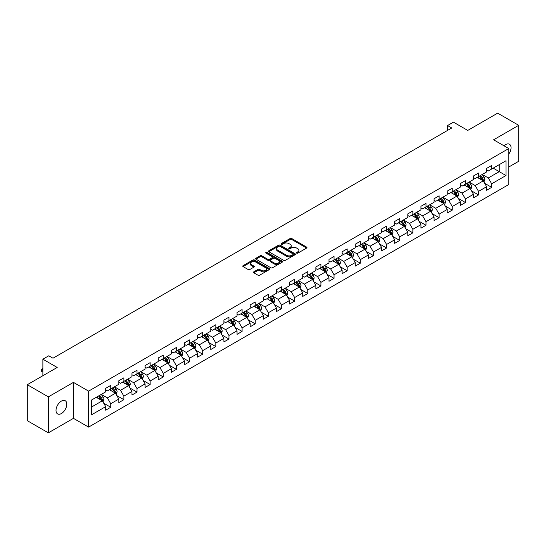 <?xml version="1.0" encoding="UTF-8"?>
<svg xmlns="http://www.w3.org/2000/svg" width="546" height="546" viewBox="0 0 546 546"><rect width="100%" height="100%" fill="white"/><g stroke="black" fill="none" stroke-linecap="round" stroke-linejoin="round"><path stroke-width="0.82" d="M296.683 253.132A0.819 0.471 0 0 0 297.843 253.132L306.62 248.061A1.167 0.676 0 0 0 306.968 247.584A1.167 0.676 0 0 0 306.62 247.106L291.748 238.52A1.167 0.676 0 0 0 290.09 238.52L281.313 243.584A0.819 0.471 0 0 0 281.074 243.919A0.819 0.471 0 0 0 281.313 244.253A0.819 0.471 0 0 0 282.466 244.253L283.606 243.598A3.74 2.157 0 0 1 288.895 243.598L290.138 244.315A3.74 2.157 0 0 1 291.23 245.843A3.74 2.157 0 0 1 290.138 247.372L288.998 248.027A0.819 0.471 0 0 0 288.759 248.362A0.819 0.471 0 0 0 288.998 248.696A0.819 0.471 0 0 0 290.158 248.696L291.291 248.034A3.74 2.157 0 0 1 296.58 248.034L297.823 248.751A3.74 2.157 0 0 1 298.915 250.28A3.74 2.157 0 0 1 297.823 251.808L296.683 252.464A0.819 0.471 0 0 0 296.444 252.798A0.819 0.471 0 0 0 296.683 253.132L296.683 252.464M61.405 413.54A7.624 4.402 120 0 0 66.38 406.825A7.624 4.402 120 0 0 65.213 400.716A7.624 4.402 120 0 0 61.405 401.098A7.624 4.402 120 0 0 56.422 407.814A7.624 4.402 120 0 0 57.589 413.916A7.624 4.402 120 0 0 61.405 413.54M508.763 154.115A7.624 4.402 120 0 0 509.459 144.233A7.624 4.402 120 0 0 505.651 144.615A7.624 4.402 120 0 0 504.04 145.823M253.808 271.826A1.167 0.676 0 0 0 253.467 272.304A1.167 0.676 0 0 0 253.808 272.782L257.985 275.191A1.167 0.676 0 0 0 259.637 275.191L269.39 269.56A1.167 0.676 0 0 0 269.731 269.082A1.167 0.676 0 0 0 269.39 268.605L254.511 260.012A1.167 0.676 0 0 0 252.859 260.012L243.106 265.643A1.167 0.676 0 0 0 242.765 266.12A1.167 0.676 0 0 0 243.106 266.598L248.15 269.512A1.167 0.676 0 0 0 249.802 269.512L253.972 267.103A1.167 0.676 0 0 0 254.32 266.625A1.167 0.676 0 0 0 253.972 266.148L251.474 264.701A3.126 1.802 0 0 1 250.559 263.425A3.126 1.802 0 0 1 252.491 261.759A3.126 1.802 0 0 1 255.897 262.148L265.69 267.806A3.126 1.802 0 0 1 266.605 269.082A3.126 1.802 0 0 1 264.673 270.748A3.126 1.802 0 0 1 261.268 270.359L259.637 269.417A1.167 0.676 0 0 0 257.985 269.417L253.808 271.826L253.808 272.782L257.985 270.386L257.985 269.417M508.763 167.021L518.7 161.288L518.7 125.314L497.652 113.159L467.758 130.419L453.446 122.154L447.549 125.553L451.76 127.989L52.982 358.217L48.771 355.787L42.875 359.193L42.875 375.716M48.348 396.867L48.348 432.842L73.444 418.352L73.444 382.377L48.348 396.867L27.3 384.712L57.194 367.458L42.875 359.193M73.444 382.377L88.595 391.127L508.763 148.553L508.763 184.521L88.595 427.102L88.595 391.127M518.7 125.314L493.611 139.796L508.763 148.553M283.688 260.346A1.167 0.676 0 0 0 285.34 260.346L295.093 254.716A1.167 0.676 0 0 0 295.434 254.238A1.167 0.676 0 0 0 295.093 253.76L280.214 245.174A1.167 0.676 0 0 0 278.562 245.174L268.809 250.805A1.167 0.676 0 0 0 268.468 251.283A1.167 0.676 0 0 0 268.809 251.761L283.688 260.346M266.284 253.31A0.819 0.471 0 0 1 267.117 253.426L267.117 252.45L282.241 261.186A1.167 0.676 0 0 1 282.582 261.664A1.167 0.676 0 0 1 282.241 262.135L272.488 267.765A1.167 0.676 0 0 1 270.836 267.765L255.958 259.179L260.135 256.791L260.135 255.815L255.958 258.224A1.167 0.676 0 0 0 255.617 258.702A1.167 0.676 0 0 0 255.958 259.179L255.958 258.224M260.135 256.791A1.167 0.676 0 0 1 261.787 256.791L261.787 255.815A1.167 0.676 0 0 0 260.135 255.815M261.787 255.815L267.82 259.295A1.167 0.676 0 0 0 269.471 259.295L272.242 257.698A1.167 0.676 0 0 0 272.584 257.221A1.167 0.676 0 0 0 272.242 256.743L265.957 253.119A0.819 0.471 0 0 1 265.718 252.784A0.819 0.471 0 0 1 266.223 252.348A0.819 0.471 0 0 1 267.117 252.45M48.348 432.842L27.3 420.686L27.3 384.712M103.713 403.214L110.742 407.268L110.742 403.719L118.83 399.058L118.83 402.6L123.881 399.686L123.881 396.137L131.961 391.468L131.961 395.017L137.012 392.103L137.012 388.554L145.1 383.886L145.1 387.435L150.15 384.52L150.15 380.972L158.231 376.303L158.231 379.852L163.288 376.938L163.288 373.389L171.369 368.721L171.369 372.27L176.419 369.349L176.419 365.8L184.507 361.138L184.507 364.687L189.558 361.766L189.558 358.217L197.638 353.555L197.638 357.104L202.689 354.183L202.689 350.634L210.776 345.966L210.776 349.515L215.827 346.601L215.827 343.052L223.908 338.384L223.908 341.933L228.965 339.018L228.965 335.469L237.046 330.801L237.046 334.35L242.096 331.436L242.096 327.887L250.184 323.218L250.184 326.767L255.235 323.853L255.235 320.304L263.315 315.636L263.315 319.185L268.366 316.264L268.366 312.715L276.453 308.053L276.453 311.602L281.504 308.681L281.504 305.132L289.585 300.464L289.585 304.013L294.642 301.099L294.642 297.55L302.723 292.881L302.723 296.43L307.773 293.516L307.773 289.967L315.861 285.299L315.861 288.848L320.911 285.933L320.911 282.384L328.992 277.716L328.992 281.265L334.043 278.351L334.043 274.802L342.13 270.134L342.13 273.683L347.181 270.761L347.181 267.212L355.262 262.551L355.262 266.1L360.319 263.179L360.319 259.63L368.4 254.962L368.4 258.511L373.45 255.596L373.45 252.047L381.538 247.379L381.538 250.928L386.588 248.014L386.588 244.465L394.669 239.796L394.669 243.345L399.727 240.431L399.727 236.882L407.807 232.214L407.807 235.763L412.858 232.849L412.858 229.3L420.939 224.631L420.939 228.18L425.996 225.259L425.996 221.71L434.077 217.049L434.077 220.598L439.127 217.677L439.127 214.128L447.215 209.459L447.215 213.008L452.265 210.094L452.265 206.545L460.346 201.877L460.346 205.426L465.404 202.511L465.404 198.962L473.484 194.294L473.484 197.843L478.535 194.929L478.535 191.38L486.623 186.712L486.623 190.261L491.673 187.346L491.673 183.797L505.985 175.532L505.985 160.749L499.249 164.639L499.249 171.642L505.985 175.532M110.742 407.268L105.692 410.189L105.692 406.64L91.38 414.905L91.38 400.122L105.692 391.857L105.692 388.308L110.742 385.394L110.742 388.943L118.83 384.275L118.83 380.726L123.881 377.812L123.881 381.361L131.961 376.692L131.961 373.143L137.012 370.229L137.012 373.778L145.1 369.11L145.1 365.561L150.15 362.64L150.15 366.189L158.231 361.527L158.231 357.978L163.288 355.057L163.288 358.606L171.369 353.938L171.369 350.395L176.419 347.474L176.419 351.023L184.507 346.355L184.507 342.806L189.558 339.892L189.558 343.441L197.638 338.773L197.638 335.224L202.689 332.309L202.689 335.858L210.776 331.19L210.776 327.641L215.827 324.727L215.827 328.276L223.908 323.607L223.908 320.058L228.965 317.144L228.965 320.686L237.046 316.025L237.046 312.476L242.096 309.555L242.096 313.104L250.184 308.442L250.184 304.893L255.235 301.972L255.235 305.521L263.315 300.853L263.315 297.304L268.366 294.39L268.366 297.939L276.453 293.27L276.453 289.721L281.504 286.807L281.504 290.356L289.585 285.688L289.585 282.139L294.642 279.224L294.642 282.773L302.723 278.105L302.723 274.556L307.773 271.642L307.773 275.191L315.861 270.523L315.861 266.974L320.911 264.052L320.911 267.601L328.992 262.94L328.992 259.391L334.043 256.47L334.043 260.019L342.13 255.351L342.13 251.802L347.181 248.887L347.181 252.436L355.262 247.768L355.262 244.219L360.319 241.305L360.319 244.854L368.4 240.185L368.4 236.636L373.45 233.722L373.45 237.271L381.538 232.603L381.538 229.054L386.588 226.14L386.588 229.689L394.669 225.02L394.669 221.471L399.727 218.55L399.727 222.099L407.807 217.438L407.807 213.889L412.858 210.968L412.858 214.517L420.939 209.848L420.939 206.299L425.996 203.385L425.996 206.934L434.077 202.266L434.077 198.717L439.127 195.802L439.127 199.351L447.215 194.683L447.215 191.134L452.265 188.22L452.265 191.769L460.346 187.101L460.346 183.552L465.404 180.637L465.404 184.186L473.484 179.518L473.484 175.969L478.535 173.048L478.535 176.597L486.623 171.935L486.623 168.386L491.673 165.465L491.673 169.014L505.985 160.749M109.398 389.721L115.459 393.222L107.378 397.891L101.31 394.389M105.692 389.912L107.378 390.888L110.742 388.943M107.378 397.891L110.742 403.719M115.459 393.222L118.83 399.058M122.529 382.139L128.597 385.64L120.509 390.301L114.448 386.807M118.83 382.33L120.509 383.306L123.881 381.361M120.509 390.301L123.881 396.137M128.597 385.64L131.961 391.468M135.667 374.556L141.728 378.05L133.647 382.719L127.587 379.217M131.961 374.747L133.647 375.723L137.012 373.778M133.647 382.719L137.012 388.554M141.728 378.05L145.1 383.886M148.805 366.967L154.866 370.468L146.785 375.136L140.718 371.635M145.1 367.165L146.785 368.134L150.15 366.189M146.785 375.136L150.15 380.972M154.866 370.468L158.231 376.303M161.937 359.384L167.997 362.885L159.917 367.554L153.856 364.052M158.231 359.582L159.917 360.551L163.288 358.606M159.917 367.554L163.288 373.389M167.997 362.885L171.369 368.721M175.075 351.801L181.135 355.303L173.055 359.971L166.987 356.47M171.369 351.999L173.055 352.969L176.419 351.023M173.055 359.971L176.419 365.8M181.135 355.303L184.507 361.138M188.206 344.219L194.274 347.72L186.186 352.388L180.125 348.887M184.507 344.41L186.186 345.386L189.558 343.441M186.186 352.388L189.558 358.217M194.274 347.72L197.638 353.555M201.344 336.636L207.405 340.138L199.324 344.799L193.264 341.305M197.638 336.827L199.324 337.803L202.689 335.858M199.324 344.799L202.689 350.634M207.405 340.138L210.776 345.966M214.482 329.054L220.543 332.548L212.462 337.216L206.395 333.715M210.776 329.245L212.462 330.221L215.827 328.276M212.462 337.216L215.827 343.052M220.543 332.548L223.908 338.384M227.614 321.464L233.681 324.966L225.594 329.634L219.533 326.133M223.908 321.662L225.594 322.631L228.965 320.686M225.594 329.634L228.965 335.469M233.681 324.966L237.046 330.801M240.752 313.882L246.812 317.383L238.732 322.051L232.664 318.55M237.046 314.08L238.732 315.049L242.096 313.104M238.732 322.051L242.096 327.887M246.812 317.383L250.184 323.218M253.883 306.299L259.951 309.8L251.863 314.469L245.802 310.967M250.184 306.497L251.863 307.466L255.235 305.521M251.863 314.469L255.235 320.304M259.951 309.8L263.315 315.636M267.021 298.717L273.082 302.218L265.001 306.886L258.94 303.385M263.315 298.908L265.001 299.884L268.366 297.939M265.001 306.886L268.366 312.715M273.082 302.218L276.453 308.053M280.159 291.134L286.22 294.635L278.139 299.297L272.072 295.802M276.453 291.325L278.139 292.301L281.504 290.356M278.139 299.297L281.504 305.132M286.22 294.635L289.585 300.464M293.291 283.551L299.358 287.053L291.271 291.714L285.21 288.213M289.585 283.743L291.271 284.719L294.642 282.773M291.271 291.714L294.642 297.55M299.358 287.053L302.723 292.881M306.429 275.962L312.489 279.463L304.409 284.132L298.341 280.63M302.723 276.16L304.409 277.129L307.773 275.191M304.409 284.132L307.773 289.967M312.489 279.463L315.861 285.299M319.56 268.379L325.628 271.881L317.54 276.549L311.479 273.048M315.861 268.577L317.54 269.547L320.911 267.601M317.54 276.549L320.911 282.384M325.628 271.881L328.992 277.716M332.698 260.797L338.759 264.298L330.678 268.966L324.617 265.465M328.992 260.995L330.678 261.964L334.043 260.019M330.678 268.966L334.043 274.802M338.759 264.298L342.13 270.134M345.836 253.214L351.897 256.716L343.816 261.384L337.749 257.883M342.13 253.405L343.816 254.381L347.181 252.436M343.816 261.384L347.181 267.212M351.897 256.716L355.262 262.551M358.968 245.632L365.035 249.133L356.947 253.794L350.887 250.3M355.262 245.823L356.947 246.799L360.319 244.854M356.947 253.794L360.319 259.63M365.035 249.133L368.4 254.962M372.106 238.049L378.166 241.55L370.086 246.212L364.025 242.711M368.4 238.24L370.086 239.216L373.45 237.271M370.086 246.212L373.45 252.047M378.166 241.55L381.538 247.379M385.237 230.467L391.305 233.961L383.217 238.629L377.156 235.128M381.538 230.658L383.217 231.627L386.588 229.689M383.217 238.629L386.588 244.465M391.305 233.961L394.669 239.796M398.375 222.877L404.436 226.378L396.355 231.047L390.294 227.545M394.669 223.075L396.355 224.044L399.727 222.099M396.355 231.047L399.727 236.882M404.436 226.378L407.807 232.214M411.513 215.295L417.574 218.796L409.493 223.464L403.426 219.963M407.807 215.493L409.493 216.462L412.858 214.517M409.493 223.464L412.858 229.3M417.574 218.796L420.939 224.631M424.645 207.712L430.712 211.213L422.624 215.882L416.564 212.38M420.939 207.91L422.624 208.879L425.996 206.934M422.624 215.882L425.996 221.71M430.712 211.213L434.077 217.049M437.783 200.129L443.843 203.631L435.763 208.299L429.702 204.798M434.077 200.321L435.763 201.297L439.127 199.351M435.763 208.299L439.127 214.128M443.843 203.631L447.215 209.459M450.921 192.547L456.982 196.048L448.894 200.71L442.833 197.215M447.215 192.738L448.894 193.714L452.265 191.769M448.894 200.71L452.265 206.545M456.982 196.048L460.346 201.877M464.052 184.964L470.113 188.459L462.032 193.127L455.971 189.626M460.346 185.155L462.032 186.131L465.404 184.186M462.032 193.127L465.404 198.962M470.113 188.459L473.484 194.294M477.19 177.375L483.251 180.876L475.17 185.544L469.103 182.043M473.484 177.573L475.17 178.542L478.535 176.597M475.17 185.544L478.535 191.38M483.251 180.876L486.623 186.712M493.188 168.141L499.249 171.642L488.301 177.962L482.241 174.461M486.623 169.99L488.301 170.959L491.673 169.014M488.301 177.962L491.673 183.797M73.444 418.352L88.595 427.102M447.549 125.553L447.549 130.419M91.38 407.125L102.32 400.805L96.26 397.304M102.32 400.805L105.692 406.64M484.643 183.285L491.673 187.346M471.505 190.868L478.535 194.929M458.367 198.451L465.404 202.511M445.236 206.033L452.265 210.094M432.098 213.616L439.127 217.677M418.966 221.205L425.996 225.259M405.828 228.788L412.858 232.849M392.69 236.37L399.727 240.431M379.559 243.953L386.588 248.014M366.421 251.535L373.45 255.596M353.289 259.118L360.319 263.179M340.151 266.707L347.181 270.761M327.013 274.29L334.043 278.351M313.882 281.873L320.911 285.933M300.744 289.455L307.773 293.516M287.612 297.038L294.642 301.099M274.474 304.62L281.504 308.681M261.336 312.21L268.366 316.264M248.205 319.792L255.235 323.853M235.067 327.375L242.096 331.436M221.929 334.957L228.965 339.018M208.797 342.54L215.827 346.601M195.659 350.123L202.689 354.183M182.528 357.712L189.558 361.766M169.39 365.294L176.419 369.349M156.252 372.877L163.288 376.938M143.12 380.46L150.15 384.52M129.982 388.042L137.012 392.103M116.851 395.625L123.881 399.686M297.01 253.248L297.823 252.778A3.74 2.157 0 0 0 298.915 251.256L298.915 250.28M291.23 245.843L291.23 246.812A3.74 2.157 0 0 1 290.138 248.341L289.325 248.805M306.62 247.106L306.62 248.061L291.748 239.489A1.167 0.676 0 0 0 290.09 239.489L281.64 244.369M295.079 254.729L280.214 246.144A1.167 0.676 0 0 0 278.562 246.144L268.823 251.767M293.025 254.572A0.819 0.471 0 0 0 293.263 254.238A0.819 0.471 0 0 0 293.025 253.904L279.968 246.369A0.819 0.471 0 0 0 278.808 246.369L277.614 247.058A3.74 2.157 0 0 0 276.515 248.587A3.74 2.157 0 0 0 277.614 250.116L286.541 255.269A3.74 2.157 0 0 0 291.83 255.269L293.025 254.572L293.025 255.548A0.819 0.471 0 0 0 293.263 255.214L293.263 254.238M276.515 248.587L276.515 249.556A3.74 2.157 0 0 0 277.614 251.085L277.614 250.116M293.025 255.548L291.83 256.238A3.74 2.157 0 0 1 286.541 256.238L277.614 251.085M261.787 256.791L267.82 260.271A1.167 0.676 0 0 0 269.471 260.271L272.242 258.674A1.167 0.676 0 0 0 272.584 258.197L272.584 257.221M267.117 253.426L282.227 262.148M274.078 262.913A3.126 1.802 0 0 0 277.484 263.302A3.126 1.802 0 0 0 279.416 261.636A3.126 1.802 0 0 0 278.501 260.36L275.048 258.367A1.167 0.676 0 0 0 273.396 258.367L270.632 259.964A1.167 0.676 0 0 0 270.284 260.442A1.167 0.676 0 0 0 270.632 260.92L274.078 262.913L274.078 263.889A3.126 1.802 0 0 0 277.484 264.278A3.126 1.802 0 0 0 279.416 262.606L279.416 261.636M270.284 260.442L270.284 261.418A1.167 0.676 0 0 0 270.632 261.896L270.632 260.92M274.078 263.889L270.632 261.896M266.605 269.082L266.605 270.052A3.126 1.802 0 0 1 264.673 271.724A3.126 1.802 0 0 1 261.268 271.328L259.637 270.386A1.167 0.676 0 0 0 257.985 270.386M250.559 263.425L250.559 264.4A3.126 1.802 0 0 0 251.474 265.677L251.474 264.701M253.972 266.148L253.972 267.103L251.474 265.677M269.39 268.605L269.39 269.56L254.511 260.988A1.167 0.676 0 0 0 252.859 260.988L243.12 266.605M483.913 182.03L484.916 179.504A3.153 1.822 -120 0 0 483.913 176.822L482.173 174.502M479.142 178.508L477.962 176.931M479.565 176.01L481.299 178.324A3.153 1.822 60 0 1 482.207 180.228L483.217 179.641A3.153 1.822 -120 0 0 482.309 177.743L480.576 175.423M479.784 175.88L481.708 178.453A1.611 0.928 60 0 1 482.002 178.945L483.217 179.641M470.782 189.612L471.785 187.094A3.153 1.822 -120 0 0 470.775 184.405L469.034 182.084M466.011 186.09L464.83 184.514M466.427 183.593L468.168 185.913A3.153 1.822 60 0 1 469.069 187.81L470.079 187.223A3.153 1.822 -120 0 0 469.178 185.326L467.437 183.006M466.646 183.463L468.577 186.036A1.611 0.928 60 0 1 468.871 186.527L470.079 187.223M457.644 197.195L458.647 194.676A3.153 1.822 -120 0 0 457.637 191.987L455.903 189.667M452.873 193.673L451.692 192.096M453.289 191.175L455.03 193.496A3.153 1.822 60 0 1 455.93 195.393L456.941 194.806A3.153 1.822 -120 0 0 456.04 192.909L454.299 190.588M453.514 191.045L455.439 193.618A1.611 0.928 60 0 1 455.733 194.11L456.941 194.806M444.512 204.784L445.509 202.259A3.153 1.822 -120 0 0 444.505 199.57L442.765 197.249M439.735 201.256L438.554 199.679M440.158 198.758L441.891 201.078A3.153 1.822 60 0 1 442.799 202.975L443.809 202.395A3.153 1.822 -120 0 0 442.902 200.491L441.168 198.178M440.376 198.628L442.308 201.208A1.611 0.928 60 0 1 442.594 201.692L443.809 202.395M431.374 212.367L432.377 209.841A3.153 1.822 -120 0 0 431.367 207.152L429.634 204.832M426.603 208.838L425.423 207.268M427.02 206.34L428.76 208.661A3.153 1.822 60 0 1 429.661 210.558L430.671 209.978A3.153 1.822 -120 0 0 429.77 208.081L428.03 205.76M427.238 206.217L429.17 208.79A1.611 0.928 60 0 1 429.463 209.275L430.671 209.978M418.236 219.949L419.239 217.424A3.153 1.822 -120 0 0 418.236 214.735L416.496 212.421M413.465 216.428L412.285 214.851M413.888 213.923L415.622 216.243A3.153 1.822 60 0 1 416.53 218.141L417.54 217.561A3.153 1.822 -120 0 0 416.632 215.663L414.899 213.343M414.107 213.8L416.032 216.373A1.611 0.928 60 0 1 416.325 216.858L417.54 217.561M405.105 227.532L406.108 225.007A3.153 1.822 -120 0 0 405.098 222.324L403.358 220.004M400.334 224.01L399.153 222.434M400.75 221.512L402.491 223.826A3.153 1.822 60 0 1 403.392 225.73L404.402 225.143A3.153 1.822 -120 0 0 403.501 223.246L401.76 220.925M400.969 221.383L402.9 223.956A1.611 0.928 60 0 1 403.187 224.447L404.402 225.143M391.967 235.114L392.97 232.589A3.153 1.822 -120 0 0 391.96 229.907L390.226 227.586M387.196 231.593L386.015 230.016M387.612 229.095L389.353 231.415A3.153 1.822 60 0 1 390.253 233.313L391.264 232.726A3.153 1.822 -120 0 0 390.363 230.828L388.622 228.508M387.837 228.965L389.762 231.538A1.611 0.928 60 0 1 390.056 232.03L391.264 232.726M378.835 242.697L379.832 240.179A3.153 1.822 -120 0 0 378.828 237.49L377.088 235.169M374.058 239.175L372.877 237.599M374.481 236.677L376.214 238.998A3.153 1.822 60 0 1 377.122 240.895L378.132 240.308A3.153 1.822 -120 0 0 377.225 238.411L375.491 236.09M374.699 236.548L376.624 239.121A1.611 0.928 60 0 1 376.917 239.612L378.132 240.308M365.697 250.286L366.7 247.761A3.153 1.822 -120 0 0 365.69 245.072L363.957 242.752M360.926 246.758L359.746 245.181M361.343 244.26L363.083 246.58A3.153 1.822 60 0 1 363.984 248.478L364.994 247.898A3.153 1.822 -120 0 0 364.093 245.993L362.353 243.68M361.561 244.13L363.493 246.703A1.611 0.928 60 0 1 363.786 247.195L364.994 247.898M352.559 257.869L353.562 255.344A3.153 1.822 -120 0 0 352.559 252.655L350.819 250.334M347.788 254.34L346.608 252.764M348.212 251.843L349.945 254.163A3.153 1.822 60 0 1 350.853 256.06L351.863 255.48A3.153 1.822 -120 0 0 350.955 253.583L349.222 251.262M348.43 251.72L350.355 254.293A1.611 0.928 60 0 1 350.648 254.777L351.863 255.48M339.428 265.452L340.431 262.926A3.153 1.822 -120 0 0 339.421 260.237L337.681 257.924M334.657 261.93L333.476 260.353M335.073 259.425L336.814 261.746A3.153 1.822 60 0 1 337.715 263.643L338.725 263.063A3.153 1.822 -120 0 0 337.824 261.165L336.083 258.845M335.292 259.302L337.223 261.875A1.611 0.928 60 0 1 337.51 262.36L338.725 263.063M326.29 273.034L327.293 270.509A3.153 1.822 -120 0 0 326.283 267.827L324.549 265.506M321.519 269.512L320.338 267.936M321.935 267.008L323.676 269.328A3.153 1.822 60 0 1 324.577 271.226L325.587 270.645A3.153 1.822 -120 0 0 324.686 268.748L322.945 266.428M322.16 266.885L324.085 269.458A1.611 0.928 60 0 1 324.379 269.949L325.587 270.645M313.158 280.617L314.155 278.091A3.153 1.822 -120 0 0 313.151 275.409L311.411 273.089M308.381 277.095L307.2 275.518M308.804 274.597L310.538 276.918A3.153 1.822 60 0 1 311.445 278.815L312.455 278.228A3.153 1.822 -120 0 0 311.548 276.331L309.814 274.01M309.022 274.467L310.947 277.04A1.611 0.928 60 0 1 311.24 277.532L312.455 278.228M300.02 288.199L301.023 285.681A3.153 1.822 -120 0 0 300.013 282.992L298.28 280.671M295.25 284.678L294.069 283.101M295.666 282.18L297.406 284.5A3.153 1.822 60 0 1 298.307 286.397L299.317 285.811A3.153 1.822 -120 0 0 298.416 283.913L296.676 281.593M295.884 282.05L297.816 284.623A1.611 0.928 60 0 1 298.109 285.114L299.317 285.811M286.882 295.782L287.885 293.263A3.153 1.822 -120 0 0 286.882 290.574L285.142 288.254M282.111 292.26L280.931 290.684M282.535 289.762L284.268 292.083A3.153 1.822 60 0 1 285.176 293.98L286.186 293.393A3.153 1.822 -120 0 0 285.278 291.496L283.545 289.175M282.753 289.633L284.678 292.206A1.611 0.928 60 0 1 284.971 292.697L286.186 293.393M273.751 303.371L274.754 300.846A3.153 1.822 -120 0 0 273.744 298.157L272.004 295.836M268.973 299.843L267.799 298.266M269.396 297.345L271.137 299.665A3.153 1.822 60 0 1 272.038 301.563L273.048 300.983A3.153 1.822 -120 0 0 272.147 299.085L270.406 296.765M269.615 297.222L271.546 299.795A1.611 0.928 60 0 1 271.833 300.28L273.048 300.983M260.613 310.954L261.616 308.429A3.153 1.822 -120 0 0 260.606 305.74L258.872 303.419M255.842 307.432L254.661 305.856M256.258 304.927L257.999 307.248A3.153 1.822 60 0 1 258.9 309.145L259.91 308.565A3.153 1.822 -120 0 0 259.009 306.668L257.268 304.347M256.483 304.805L258.408 307.378A1.611 0.928 60 0 1 258.702 307.862L259.91 308.565M247.481 318.536L248.478 316.011A3.153 1.822 -120 0 0 247.475 313.329L245.734 311.008M242.704 315.015L241.523 313.438M243.127 312.51L244.861 314.83A3.153 1.822 60 0 1 245.768 316.728L246.778 316.148A3.153 1.822 -120 0 0 245.871 314.25L244.137 311.93M243.345 312.387L245.27 314.96A1.611 0.928 60 0 1 245.564 315.445L246.778 316.148M234.343 326.119L235.346 323.594A3.153 1.822 -120 0 0 234.336 320.911L232.603 318.591M229.573 322.597L228.392 321.021M229.989 320.099L231.729 322.42A3.153 1.822 60 0 1 232.63 324.317L233.64 323.73A3.153 1.822 -120 0 0 232.739 321.833L230.999 319.512M230.207 319.97L232.139 322.543A1.611 0.928 60 0 1 232.432 323.034L233.64 323.73M221.205 333.702L222.208 331.183A3.153 1.822 -120 0 0 221.205 328.494L219.465 326.174M216.434 330.18L215.254 328.603M216.858 327.682L218.591 330.002A3.153 1.822 60 0 1 219.492 331.9L220.509 331.313A3.153 1.822 -120 0 0 219.601 329.415L217.868 327.095M217.076 327.552L219.001 330.125A1.611 0.928 60 0 1 219.294 330.617L220.509 331.313M208.074 341.284L209.077 338.766A3.153 1.822 -120 0 0 208.067 336.077L206.327 333.756M203.296 337.762L202.116 336.186M203.719 335.264L205.46 337.585A3.153 1.822 60 0 1 206.361 339.482L207.371 338.895A3.153 1.822 -120 0 0 206.47 336.998L204.73 334.678M203.938 335.135L205.869 337.708A1.611 0.928 60 0 1 206.156 338.199L207.371 338.895M194.936 348.874L195.939 346.348A3.153 1.822 -120 0 0 194.929 343.659L193.195 341.339M190.165 345.345L188.984 343.768M190.581 342.847L192.322 345.168A3.153 1.822 60 0 1 193.223 347.065L194.233 346.485A3.153 1.822 -120 0 0 193.332 344.587L191.591 342.267M190.807 342.717L192.731 345.297A1.611 0.928 60 0 1 193.025 345.782L194.233 346.485M181.804 356.456L182.801 353.931A3.153 1.822 -120 0 0 181.798 351.242L180.057 348.921M177.027 352.928L175.846 351.358M177.45 350.43L179.184 352.75A3.153 1.822 60 0 1 180.091 354.647L181.101 354.067A3.153 1.822 -120 0 0 180.194 352.17L178.46 349.85M177.668 350.307L179.593 352.88A1.611 0.928 60 0 1 179.887 353.364L181.101 354.067M168.666 364.039L169.669 361.513A3.153 1.822 -120 0 0 168.659 358.831L166.926 356.511M163.896 360.517L162.715 358.94M164.312 358.012L166.052 360.333A3.153 1.822 60 0 1 166.953 362.23L167.963 361.65A3.153 1.822 -120 0 0 167.062 359.753L165.322 357.432M164.53 357.889L166.462 360.462A1.611 0.928 60 0 1 166.755 360.947L167.963 361.65M155.528 371.621L156.531 369.096A3.153 1.822 -120 0 0 155.528 366.414L153.788 364.093M150.757 368.1L149.577 366.523M151.174 365.602L152.914 367.915A3.153 1.822 60 0 1 153.815 369.819L154.832 369.233A3.153 1.822 -120 0 0 153.924 367.335L152.191 365.015M151.399 365.472L153.324 368.045A1.611 0.928 60 0 1 153.617 368.536L154.832 369.233M142.397 379.204L143.393 376.685A3.153 1.822 -120 0 0 142.39 373.996L140.65 371.676M137.619 375.682L136.439 374.106M138.042 373.184L139.783 375.505A3.153 1.822 60 0 1 140.684 377.402L141.694 376.815A3.153 1.822 -120 0 0 140.793 374.918L139.053 372.597M138.261 373.055L140.192 375.628A1.611 0.928 60 0 1 140.479 376.119L141.694 376.815M129.259 386.786L130.262 384.268A3.153 1.822 -120 0 0 129.252 381.579L127.518 379.258M124.488 383.265L123.307 381.688M124.904 380.767L126.645 383.087A3.153 1.822 60 0 1 127.546 384.985L128.556 384.398A3.153 1.822 -120 0 0 127.655 382.5L125.914 380.18M125.123 380.637L127.054 383.21A1.611 0.928 60 0 1 127.348 383.702L128.556 384.398M116.127 394.376L117.124 391.851A3.153 1.822 -120 0 0 116.121 389.162L114.38 386.841M111.35 390.847L110.169 389.271M111.773 388.349L113.507 390.67A3.153 1.822 60 0 1 114.414 392.567L115.424 391.987A3.153 1.822 -120 0 0 114.517 390.083L112.783 387.769M111.991 388.22L113.916 390.8A1.611 0.928 60 0 1 114.21 391.284L115.424 391.987M102.989 401.958L103.993 399.433A3.153 1.822 -120 0 0 102.982 396.744L101.249 394.424M98.219 398.43L97.038 396.86M98.635 395.932L100.375 398.252A3.153 1.822 60 0 1 101.276 400.15L102.286 399.57A3.153 1.822 -120 0 0 101.385 397.672L99.645 395.352M98.853 395.809L100.785 398.382A1.611 0.928 60 0 1 101.078 398.867L102.286 399.57M42.875 368.994L41.68 369.683L42.875 370.372M41.68 371.43L41.216 369.703L41.68 369.683L41.68 371.43L42.875 372.119M41.216 369.417L42.875 368.577M297.823 252.778L297.823 251.808M288.998 248.696L288.998 248.027M290.138 248.341L290.138 247.372M281.313 244.253L281.313 243.584M290.09 239.489L290.09 238.52M291.748 239.489L291.748 238.52M268.809 251.761L268.809 250.805M278.562 246.144L278.562 245.174M280.214 246.144L280.214 245.174M295.093 254.716L295.093 253.76M286.541 256.238L286.541 255.269M291.83 256.238L291.83 255.269M267.82 260.271L267.82 259.295M269.471 260.271L269.471 259.295M272.242 258.674L272.242 257.698M282.241 262.135L282.241 261.186M259.637 270.386L259.637 269.417M261.268 271.328L261.268 270.359M243.106 266.598L243.106 265.643M252.859 260.988L252.859 260.012M254.511 260.988L254.511 260.012M482.937 180.699L484.896 179.566M482.309 177.743L483.913 176.822M480.064 179.04L481.299 178.324M469.806 188.281L471.764 187.148M469.178 185.326L470.775 184.405M466.932 186.623L468.168 185.913M456.668 195.864L458.626 194.738M456.04 192.909L457.637 191.987M453.794 194.205L455.03 193.496M443.536 203.446L445.488 202.32M442.902 200.491L444.505 199.57M440.663 201.788L441.891 201.078M430.398 211.036L432.357 209.903M429.77 208.081L431.367 207.152M427.525 209.377L428.76 208.661M417.26 218.618L419.219 217.485M416.632 215.663L418.236 214.735M414.387 216.96L415.622 216.243M404.129 226.201L406.087 225.068M403.501 223.246L405.098 222.324M401.255 224.542L402.491 223.826M390.991 233.784L392.949 232.651M390.363 230.828L391.96 229.907M388.117 232.125L389.353 231.415M377.859 241.366L379.811 240.24M377.225 238.411L378.828 237.49M374.986 239.708L376.214 238.998M364.721 248.949L366.68 247.823M364.093 245.993L365.69 245.072M361.848 247.29L363.083 246.58M351.583 256.538L353.542 255.405M350.955 253.583L352.559 252.655M348.71 254.873L349.945 254.163M338.452 264.121L340.411 262.988M337.824 261.165L339.421 260.237M335.578 262.462L336.814 261.746M325.314 271.703L327.272 270.57M324.686 268.748L326.283 267.827M322.44 270.045L323.676 269.328M312.182 279.286L314.134 278.153M311.548 276.331L313.151 275.409M309.309 277.627L310.538 276.918M299.044 286.868L301.003 285.742M298.416 283.913L300.013 282.992M296.171 285.21L297.406 284.5M285.906 294.451L287.865 293.325M285.278 291.496L286.882 290.574M283.033 292.793L284.268 292.083M272.775 302.034L274.734 300.907M272.147 299.085L273.744 298.157M269.901 300.375L271.137 299.665M259.637 309.623L261.595 308.49M259.009 306.668L260.606 305.74M256.763 307.964L257.999 307.248M246.499 317.206L248.457 316.073M245.871 314.25L247.475 313.329M243.632 315.547L244.861 314.83M233.367 324.788L235.326 323.655M232.739 321.833L234.336 320.911M230.494 323.13L231.729 322.42M220.229 332.371L222.188 331.245M219.601 329.415L221.205 328.494M217.356 330.712L218.591 330.002M207.098 339.953L209.057 338.827M206.47 336.998L208.067 336.077M204.224 338.295L205.46 337.585M193.96 347.536L195.918 346.41M193.332 344.587L194.929 343.659M191.086 345.877L192.322 345.168M180.822 355.125L182.78 353.992M180.194 352.17L181.798 351.242M177.948 353.467L179.184 352.75M167.69 362.708L169.649 361.575M167.062 359.753L168.659 358.831M164.817 361.049L166.052 360.333M154.552 370.29L156.511 369.157M153.924 367.335L155.528 366.414M151.679 368.632L152.914 367.915M141.421 377.873L143.373 376.74M140.793 374.918L142.39 373.996M138.547 376.214L139.783 375.505M128.283 385.456L130.241 384.329M127.655 382.5L129.252 381.579M125.409 383.797L126.645 383.087M115.145 393.038L117.103 391.912M114.517 390.083L116.121 389.162M112.271 391.38L113.507 390.67M102.013 400.627L103.972 399.495M101.385 397.672L102.982 396.744M99.14 398.969L100.375 398.252"/></g></svg>
